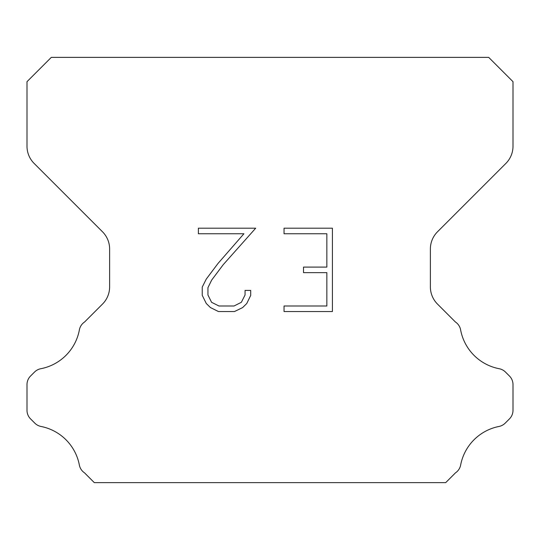 <?xml version="1.0" encoding="UTF-8"?>
<svg xmlns="http://www.w3.org/2000/svg" width="540" height="540" viewBox="0 0 540 540"><rect width="100%" height="100%" fill="white"/><g stroke="black" fill="none" stroke-linecap="round" stroke-linejoin="round"><path stroke-width="0.81" d="M326.855 305.991L326.855 272.653L303.521 272.653L303.521 267.098L326.855 267.098L326.855 233.753L284.04 233.753L284.04 228.197L332.411 228.197L332.411 311.546L284.04 311.546L284.04 305.991L326.855 305.991M250.702 290.412L250.702 295.414L246.74 303.548L242.615 307.591L234.475 311.546L218.464 311.546L210.384 307.53L206.26 303.46L202.244 295.326L202.244 287.078L206.26 279.099L218.032 263.425L243.918 233.753L198.389 233.753L198.389 228.197L255.69 228.197L223.243 264.654L211.687 280.058L207.941 287.658L207.941 294.975L211.572 302.306L218.957 305.991L234.043 305.991L241.367 302.292L245.059 294.975L245.059 290.412L250.702 290.412M488.7 57.375L51.3 57.375L27 81.675L27 146.225A24.3 24.3 0 0 0 34.114 163.411L102.506 231.795A24.3 24.3 0 0 1 109.62 248.981L109.62 286.889A24.3 24.3 0 0 1 102.506 304.074L84.584 321.988A12.15 12.15 0 0 0 79.319 330.203A48.6 48.6 0 0 1 40.811 368.719A12.15 12.15 0 0 0 34.52 372.06L30.557 376.015A12.15 12.15 0 0 0 27 384.608L27 410.299A12.15 12.15 0 0 0 30.557 418.892L34.81 423.144A12.15 12.15 0 0 0 41.047 426.472A48.6 48.6 0 0 1 79.292 464.717A12.15 12.15 0 0 0 84.53 472.858L94.291 482.625L445.709 482.625L455.47 472.858A12.15 12.15 0 0 0 460.708 464.717A48.6 48.6 0 0 1 498.953 426.472A12.15 12.15 0 0 0 505.19 423.144L509.443 418.892A12.15 12.15 0 0 0 513 410.299L513 384.608A12.15 12.15 0 0 0 509.443 376.015L505.481 372.06A12.15 12.15 0 0 0 499.19 368.719A48.6 48.6 0 0 1 460.681 330.203A12.15 12.15 0 0 0 455.416 321.988L437.495 304.074A24.3 24.3 0 0 1 430.38 286.889L430.38 248.981A24.3 24.3 0 0 1 437.495 231.795L505.886 163.411A24.3 24.3 0 0 0 513 146.225L513 81.675L488.7 57.375"/></g></svg>
